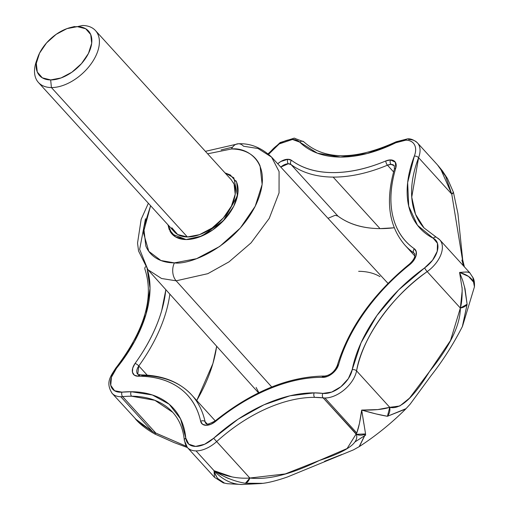 <?xml version="1.0" encoding="UTF-8"?>
<svg xmlns="http://www.w3.org/2000/svg" width="510" height="510" viewBox="0 0 510 510"><rect width="100%" height="100%" fill="white"/><g stroke="black" fill="none" stroke-linecap="round" stroke-linejoin="round"><path stroke-width="0.76" d="M235.894 180.699A41.782 24.907 137.7 0 1 225.943 217.897A41.782 24.907 137.7 0 1 186.105 239.553L199.193 237.067L212.855 229.838L225.006 218.975L233.797 206.123L237.889 193.245L236.665 182.299L230.303 174.949L224.999 172.884L233.835 177.811L237.488 195.744L223.456 220.677L201.89 236.002L186.105 239.553L175.574 236.92L169.212 229.57L167.962 224.795L169.212 229.57L175.574 236.92L186.105 239.553L172.042 234.058L167.969 224.808M148.359 203.26L141.162 219.345L137.541 243.072L138.548 250.99L147.874 269.669L161.536 278.498L176.154 280.812A12.852 8.664 -89.6 0 1 174.42 262.88L196.599 258.672L219.74 246.432L240.318 228.027L255.21 206.257L262.146 184.441L260.068 165.897C257.837 160.529 254.248 156.379 249.288 153.446C244.328 150.52 238.387 149.028 231.457 148.99L207.647 153.81L231.457 148.99A12.852 8.664 -89.6 0 1 238.412 143.763A12.852 8.664 90.4 0 0 231.457 148.99C247.892 146.797 275.604 164.105 255.21 206.257C233.395 248.402 188.566 265.264 174.42 262.88A12.852 8.664 90.4 0 0 176.154 280.812L207.812 273.679L229.028 261.847L251.047 242.887L269.235 218.395L279.046 192.901L279.078 171.558L271.562 157.093L279.078 171.558L279.046 192.901L269.235 218.395L251.047 242.887L229.028 261.847L207.812 273.679L176.154 280.812L271.728 386.982L176.154 280.812L161.536 278.498L147.874 269.669L139.651 249.371L145.49 218.739M238.412 143.763A12.852 8.664 -89.6 0 1 243.544 146.236L258.003 148.499L271.562 157.093C261.483 147.683 250.455 143.24 238.482 143.763L205.396 151.343M387.989 283.401L271.562 157.093M165.852 289.686L161.683 310.692C156.557 328.306 147.69 345.888 135.073 363.42L132.721 368.067L132.466 372.268L134.359 375.181L138.019 376.208A3.213 2.155 -90.2 0 1 139.727 374.907A3.213 2.155 89.8 0 0 138.019 376.208A144.617 86.228 137.7 0 1 138.911 376.214C155.32 376.316 168.944 380.32 179.781 388.237C190.619 396.155 197.58 407.178 200.659 421.311L202.515 424.25L206.148 425.321L210.828 424.301L215.602 421.407A144.617 86.228 137.7 0 1 322.001 377.349A3.213 2.167 -89.6 0 1 323.742 376.048C288.156 376.699 252.004 391.629 215.309 420.82L215.602 421.407C232.777 407.394 250.697 396.525 269.369 388.798C288.048 381.066 305.586 377.247 322.001 377.349L327.554 376.38L332.341 373.511L336.281 369.336L338.583 364.688C343.555 347.106 352.289 329.524 364.784 311.954C377.285 294.385 392.26 278.619 409.715 264.671L413.68 260.508L416.013 255.861L416.249 251.672L414.343 248.778C403.206 240.988 396.009 230.004 392.745 215.832C389.481 201.654 390.488 185.742 395.76 168.096L395.365 162.231L390.558 159.91A12.852 7.663 -42.3 0 0 385.834 160.943A3.213 1.326 67.3 0 0 387.46 165.183A9.639 5.75 137.7 0 1 390.998 164.405A3.213 2.167 -89.6 0 1 390.558 159.91L385.834 160.943C366.977 168.816 349.267 172.705 332.698 172.603C316.13 172.495 302.411 168.415 291.535 160.357L287.876 159.273A12.852 7.663 -42.3 0 0 277.727 163.774L280.78 161.517L287.876 159.273A3.213 2.167 90.4 0 0 288.316 163.761A3.213 2.167 -89.6 0 1 287.876 159.273A12.852 7.663 -42.3 0 1 291.535 160.357A3.213 2.563 126.5 0 0 291.063 164.583L337.951 216.1A147.83 88.141 -42.3 0 0 380.033 228.614L333.145 177.097A147.83 88.141 137.7 0 1 291.063 164.583L337.951 216.1C349.069 224.336 363.094 228.505 380.033 228.614L394.23 227.779M165.82 289.648A144.617 86.228 137.7 0 1 135.073 363.42A12.852 7.663 -42.3 0 0 138.019 376.208L138.911 376.214A3.213 2.167 -89.6 0 1 140.652 374.907A3.213 2.167 -89.6 0 1 141.939 375.532A147.83 88.141 137.7 0 1 191.575 394.842A147.83 88.141 137.7 0 1 205.065 421.636L207.175 423.957L205.065 421.636A147.83 88.141 -42.3 0 0 191.588 394.855M323.735 376.048A3.213 2.167 90.4 0 0 322.001 377.349A144.617 86.228 137.7 0 1 322.887 377.362A3.213 2.18 -89.1 0 1 324.653 376.055A3.213 2.18 90.9 0 0 322.887 377.362A12.852 7.663 -42.3 0 0 338.583 364.688A3.213 1.861 -164.2 0 0 337.225 365.721A3.213 1.861 15.8 0 1 338.583 364.688A144.617 86.228 137.7 0 1 409.715 264.671L409.447 264.065L409.715 264.671A12.852 7.663 -42.3 0 0 414.343 248.778A3.213 2.556 125 0 0 413.89 253.017A147.83 88.141 137.7 0 1 404.838 245.023A147.83 88.141 -42.3 0 0 413.89 253.017L414.738 253.948L413.89 253.017A3.213 2.556 -55 0 1 414.343 248.778A144.617 86.228 137.7 0 1 395.76 168.096A3.213 1.836 -163.4 0 0 394.421 169.078A3.213 1.836 16.6 0 1 395.76 168.096A12.852 7.663 -42.3 0 0 390.558 159.91A3.213 2.167 90.4 0 0 390.998 164.405L387.46 165.183A147.83 88.141 137.7 0 1 333.145 177.097A147.83 88.141 -42.3 0 0 387.46 165.183L393.605 171.934L387.46 165.183A3.213 1.326 -112.7 0 1 385.834 160.943A144.617 86.228 137.7 0 1 291.535 160.357A3.213 2.563 -53.5 0 0 291.063 164.583A9.639 5.75 137.7 0 0 288.316 163.761L280.774 167.082A9.639 5.75 137.7 0 1 288.316 163.761L291.063 164.583A147.83 88.141 -42.3 0 0 333.145 177.097L380.033 228.614A147.83 88.141 -42.3 0 0 394.217 227.753M407.503 138.873A3.213 2.167 -89.6 0 1 408.797 139.498A25.71 15.332 137.7 0 1 417.135 142.558A25.71 15.332 137.7 0 1 418.589 157.666A3.213 1.664 -159.1 0 0 414.337 156.079A22.497 13.413 137.7 0 0 405.762 140.18A3.213 2.167 -89.6 0 1 407.503 138.873A3.213 2.167 90.4 0 0 405.762 140.18L395.824 142.749A125.339 74.728 -42.3 0 1 299.772 142.156A3.213 2.582 -45.1 0 1 303.769 141.78A3.213 2.582 -45.1 0 1 303.845 141.856A3.213 2.582 134.9 0 0 303.769 141.78A3.213 2.582 134.9 0 0 299.772 142.156A22.497 13.413 137.7 0 0 292.466 139.472A3.213 2.167 -89.6 0 1 294.206 138.165A3.213 2.167 90.4 0 0 292.466 139.472L279.231 143.916L268.655 154.262A22.497 13.413 137.7 0 1 292.466 139.472L299.772 142.156L317.398 153.204L340.47 157.086L367.27 153.51L395.824 142.749A3.213 1.122 -116.2 0 1 396.149 141.774A3.213 1.122 63.8 0 0 395.824 142.749A22.497 13.413 137.7 0 1 405.762 140.18C409.944 140.205 412.845 141.729 414.477 144.757C416.109 147.785 416.064 151.559 414.337 156.079L407.649 182.586L408.727 206.225L417.473 225.254L433.258 238.259L437.478 243.334L437.236 251.29L432.576 260.189L424.639 267.89L398.673 289.897L376.941 315.492L361.054 342.79L352.18 369.775L348.324 378.662L340.89 386.752L331.678 392.094L322.926 393.395L314.23 392.866L289.903 395.824L263.963 404.8L238.017 419.239L213.645 438.256L216.667 441.583A122.126 72.815 137.7 0 1 314.67 397.36A3.213 2.167 -89.6 0 1 314.23 392.866A125.339 74.728 -42.3 0 0 213.645 438.256L204.612 444.261L195.591 446.403L188.764 444.165L185.78 438.084L180.553 418.882L169.18 404.207L152.362 394.969L131.14 391.725L121.973 392.145L114.565 390.743L110.746 385.318L111.448 377.183L116.484 368.303A3.213 0.644 -141.1 0 0 115.719 368.194C110.441 376.514 105.366 382.64 112.117 393.331L138.51 422.07L152.624 431.709L155.818 433.067L122.649 396.627A122.126 72.815 137.7 0 1 131.58 396.219A3.213 2.167 -89.6 0 1 131.14 391.725A125.339 74.728 -42.3 0 0 121.973 392.145A3.213 2.021 84.6 0 0 122.649 396.627A25.71 15.332 137.7 0 1 120.768 396.71A25.71 15.332 137.7 0 1 111.875 393.051M268.12 153.797L280.149 142.545L294.219 138.165A3.213 2.167 -89.6 0 1 295.494 138.796M406.068 408.644L387.421 416.281L375.991 413.922L361.692 410.078L377.77 409.581L389.748 407.324L356.579 370.878A25.71 15.332 137.7 0 1 324.927 397.985L356.777 432.977L324.927 397.985A25.71 15.332 137.7 0 1 323.142 397.876L356.401 434.061M187.406 447.544L174.133 442.603L154.524 433.882A9.639 1.524 117.7 0 0 155.818 433.067L186.443 446.333L152.618 431.709L120.768 396.71L152.624 431.709L135.297 418.793C139.689 424.014 146.102 429.037 154.536 433.857L155.818 433.067L122.649 396.627A3.213 2.021 -95.4 0 1 121.973 392.145A22.497 13.413 137.7 0 1 116.484 368.303L134.602 341.381L146.064 314.058L150.029 288.348L147.154 268.846M229.602 478.833C227.441 478.335 222.258 475.62 214.047 470.692L196.031 450.897A25.71 15.332 137.7 0 1 187.393 447.531A25.71 15.332 137.7 0 1 184.824 441.386A3.213 2.359 -5.5 0 1 184.32 440.264A3.213 2.359 -5.5 0 1 185.78 438.084A3.213 2.359 174.5 0 0 184.32 440.27M462.487 326.317L474.447 286.792L473.548 282.106L468.594 276.458L459.586 272.429L462.729 280.583L465.018 288.749L467.109 304.24L462.328 326.693M356.981 432.365L359.442 423.447L361.692 410.078L363.859 423.714M365.53 433.787L359.148 446.696M341.789 454.512L324.583 461.289M262.669 483.333L245.08 483.219M472.553 276.841A9.639 8.931 156.3 0 1 472.923 277.574A9.639 8.931 156.3 0 1 473.548 282.106L472.917 277.638L469.844 272.85L439.767 239.815L424.02 227.906L415.535 214.27L411.748 197.153L418.589 157.666A3.213 1.664 20.9 0 0 414.337 156.079A125.339 74.728 -42.3 0 0 433.258 238.259A22.497 13.413 137.7 0 1 424.639 267.89A125.339 74.728 -42.3 0 0 352.18 369.775A22.497 13.413 137.7 0 1 322.926 393.395A125.339 74.728 -42.3 0 0 314.23 392.866A3.213 2.167 90.4 0 0 314.67 397.36L323.142 397.876L356.311 434.316C359.359 442.737 347.068 451.446 319.438 460.434C291.516 474.249 268.317 480.114 249.836 478.029L216.667 441.583A25.71 15.332 137.7 0 1 196.031 450.897L214.047 470.692A70.705 47.66 90.4 0 0 242.135 484.5A70.705 47.66 -89.6 0 1 214.047 470.692C215.896 475.581 217.228 478.272 218.044 478.762L224.572 483.136L227.358 483.709L242.097 484.5L260.827 483.55M365.766 434.979L355.323 441.724M196.745 400.522L212.912 363.553L216.68 346.258M337.939 216.087L335.223 215.284M388.002 283.388L386.395 281.622M380.001 276.649C374.066 273.143 366.945 271.365 358.645 271.314M256.103 387.434L258.87 392.706M437.025 237.749A25.71 15.332 137.7 0 1 440.041 240.133A25.71 15.332 137.7 0 1 427.182 271.607L460.351 308.053C460.281 325.112 449.992 346.29 429.484 371.573C413.151 398.081 399.91 410.002 389.748 407.324A9.639 8.109 98.7 0 1 387.421 416.281L405.679 409.039C391.438 423.217 376.01 435.719 359.378 446.543L365.562 433.933A9.639 8.562 170.7 0 1 356.311 434.316L365.562 433.933L361.692 410.078C360.34 420.163 358.702 427.801 356.777 432.977L347.106 448.532L319.438 460.434L285.256 473.93L249.836 478.029C237.571 478.89 225.643 476.442 214.047 470.692L214.474 477.322L223.214 482.842L224.572 483.136C219.319 481.427 215.813 477.283 214.047 470.692L231.935 476.888M423.759 227.619A122.126 72.815 137.7 0 1 418.589 157.666L451.758 194.112L445.625 176.288L437.472 164.883L417.448 142.883C413.859 139.842 410.55 138.51 407.522 138.873L396.142 141.774C355.253 160.363 324.462 160.369 303.775 141.786L294.219 138.165M462.047 287.181L462.194 290.732L460.351 308.053L450.528 340.489L429.484 371.573L409.543 398.112L399.84 405.986L389.748 407.324L356.579 370.878C361.788 338.544 392.502 295.36 427.182 271.607L460.351 308.053C461.716 303.272 462.302 296.68 462.105 288.271L459.586 272.429L466.484 271.964L469.251 272.429M249.836 478.029A9.639 4.813 98.8 0 1 245.393 483.27L249.836 478.029L213.645 438.256A22.497 13.413 137.7 0 1 185.78 438.084A125.339 74.728 -42.3 0 0 131.14 391.725A3.213 2.167 90.4 0 0 131.58 396.219A122.126 72.815 -42.3 0 0 122.649 396.627A25.71 15.332 -42.3 0 1 120.768 396.71A25.71 15.332 -42.3 0 1 111.97 393.165M172.609 412.201A122.126 72.815 137.7 0 0 131.58 396.219L154.868 400.305L172.686 412.284C179.297 419.558 183.173 428.897 184.32 440.296L187.38 447.512L214.506 477.322M417.511 142.953A25.71 15.332 -42.3 0 1 418.589 157.666L451.758 194.112L453.396 192.213L447.487 178.621L442.425 170.888L437.994 165.463M461.894 260.113L463.456 265.85M440.034 240.127A25.71 15.332 -42.3 0 1 427.182 271.607A3.213 0.504 -125.6 0 1 424.639 267.89A3.213 0.504 54.4 0 0 427.182 271.607A122.126 72.815 137.7 0 0 356.579 370.878A3.213 2.014 -169 0 0 352.18 369.775A3.213 2.014 11 0 1 356.579 370.878A25.71 15.332 -42.3 0 1 324.927 397.985A25.71 15.332 -42.3 0 1 323.142 397.876A3.213 2.289 -83.3 0 1 322.926 393.395A3.213 2.289 96.7 0 0 323.142 397.876A122.126 72.815 137.7 0 0 314.67 397.36A122.126 72.815 -42.3 0 0 216.667 441.583A25.71 15.332 -42.3 0 1 196.031 450.897A25.71 15.332 -42.3 0 1 187.737 447.888M223.227 482.849L224.572 483.136A9.639 8.67 107.2 0 1 223.195 482.836M214.047 470.692C224.272 477.334 234.715 481.523 245.393 483.27L260.865 483.544C267.482 483.015 276.369 480.815 287.532 476.946L353.468 449.865L359.378 446.55M405.679 409.039L410.136 404.175L430.975 375.787C442.827 360.723 453.326 344.244 462.474 326.349L467.109 304.24A9.639 5.642 178.9 0 1 460.351 308.053L467.109 304.24L464.457 286.448M387.421 416.281L389.748 407.324C382.965 409.428 373.613 410.346 361.692 410.078C372.121 413.106 380.702 415.178 387.421 416.281M440.353 168.3L451.758 194.112L463.488 265.882M459.586 272.429C466.911 274.552 471.559 277.778 473.548 282.106L474.44 286.798C474.651 282.451 474.141 279.378 472.917 277.574M453.358 192.104A9.639 2.104 162.9 0 1 453.415 192.225A9.639 2.104 162.9 0 1 451.758 194.112M469.844 272.85L467.632 272.034L462.946 272.13M206.034 423.472A9.639 5.75 137.7 0 1 205.065 421.636A3.213 2.442 -12.3 0 0 200.659 421.311A12.852 7.663 -42.3 0 0 215.602 421.407L215.309 420.82C209.234 424.11 206.11 424.964 205.932 423.376L205.065 421.636A3.213 2.442 167.7 0 0 200.659 421.311A144.617 86.228 137.7 0 0 138.911 376.214A3.213 2.167 90.4 0 1 140.652 374.907L137.725 374.264L138.822 365.944L147.218 375.169L138.822 365.944A147.83 88.141 -42.3 0 0 169.843 294.123A147.83 88.141 137.7 0 1 138.822 365.944A3.213 0.867 -144.3 0 0 135.073 363.42A3.213 0.867 35.7 0 1 138.822 365.944A9.639 5.75 137.7 0 0 137.649 374.181M414.534 253.591A9.639 5.75 137.7 0 0 413.89 253.017L414.471 253.527C415.726 256.211 414.05 259.724 409.447 264.065C372.791 294.149 348.719 328.038 337.225 365.721C334.477 371.803 330.295 375.252 324.672 376.055L323.754 376.048M394.262 165.693A9.639 5.75 137.7 0 0 390.998 164.405L394.243 165.673L394.421 169.084C385.248 200.902 388.779 226.274 405.004 245.214L414.859 256.039M335.204 215.284L328.006 218.305M196.433 401.007A147.83 88.141 -42.3 0 0 216.648 346.233M433.258 238.259A3.213 2.518 -63 0 1 436.413 237.284A3.213 2.518 117 0 0 433.258 238.259M147.849 271.173A125.339 74.728 -42.3 0 1 116.484 368.303A3.213 0.644 38.9 0 0 115.719 368.194C144.521 330.512 154.256 297.521 144.936 269.223A3.213 2.512 -21.2 0 1 144.923 269.184A3.213 2.512 -21.2 0 1 145.509 266.762A3.213 2.512 158.8 0 0 144.923 269.184M324.653 376.055A3.213 2.18 -89.1 0 1 325.941 376.686M221.085 149.94L232.579 147.148M174.42 262.88L160.937 260.514L148.78 251.322L143.393 232.522L150.603 205.728L143.731 227.422L145.809 245.967C148.04 251.341 151.629 255.491 156.589 258.417C161.542 261.349 167.49 262.835 174.42 262.88M36.752 60.244A38.562 22.995 -42.3 0 0 51.421 87.561L50.669 79.923A33.099 19.737 137.7 0 1 38.078 56.47A33.099 19.737 137.7 0 1 67.69 28.369A33.099 19.737 137.7 0 1 77.341 26.654L66.969 28.624L56.145 34.349L46.518 42.955L39.557 53.136L36.312 63.342L37.281 72.012L42.324 77.839L50.669 79.923L61.041 77.953L71.865 72.229L81.492 63.622L88.453 53.442L91.698 43.235L90.723 34.559L85.686 28.738L77.341 26.654L82.499 25.5L77.341 26.654A33.099 19.737 137.7 0 1 88.453 53.442A33.099 19.737 137.7 0 1 50.669 79.923L51.421 87.561A38.562 22.995 -42.3 0 0 95.446 56.712A38.562 22.995 -42.3 0 0 82.499 25.5A38.562 22.995 137.7 0 1 97.378 33.239A38.562 22.995 137.7 0 1 88.192 67.575A38.562 22.995 137.7 0 1 51.421 87.561L187.399 236.965A38.562 22.995 -42.3 0 0 224.17 216.973A38.562 22.995 -42.3 0 0 233.363 182.644M224.999 172.884L230.303 174.949L236.665 182.299L237.889 193.245L233.797 206.123L225.006 218.975L212.855 229.838L199.193 237.067L186.105 239.553A41.782 24.907 137.7 0 1 169.983 231.164M171.806 227.753L177.678 234.536L187.399 236.965L199.48 234.67L212.096 228.002L223.31 217.974L231.425 206.11L235.206 194.221L234.071 184.116L231.17 179.654M172.514 229.226A38.562 22.995 -42.3 0 0 187.399 236.965L51.421 87.561A38.562 22.995 137.7 0 1 36.535 79.821M453.415 192.219L457.923 213.569L462.723 260.023L464.4 266.877M140.664 374.907C162.39 375.137 179.399 381.831 191.703 394.982L215.258 420.865M147.874 269.669L258.544 392.866M231.457 179.973L95.478 30.574M37.746 57.369L36.363 61.289M70.533 27.527L74.562 26.52M174.42 231.891L38.435 82.492"/></g></svg>
